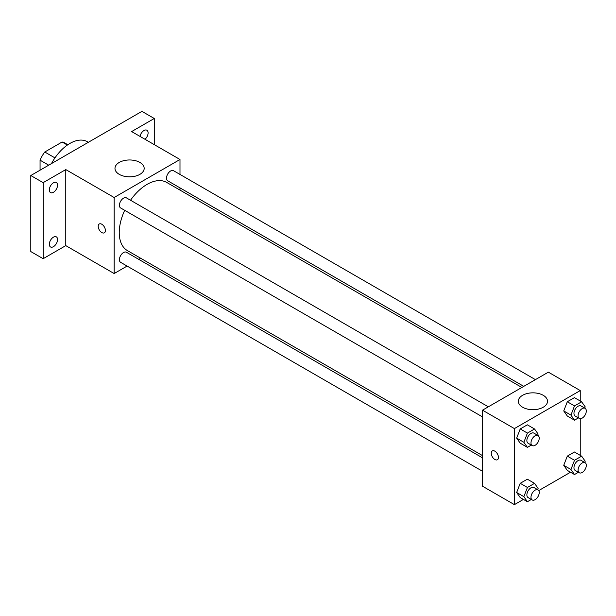 <?xml version="1.0" encoding="UTF-8"?>
<svg xmlns="http://www.w3.org/2000/svg" width="616" height="616" viewBox="0 0 616 616"><rect width="100%" height="100%" fill="white"/><g stroke="black" fill="none" stroke-linecap="round" stroke-linejoin="round"><path stroke-width="0.92" d="M54.955 157.889L44.776 152.013L62.101 142.011A22.538 13.013 120 0 1 64.703 142.943L67.829 144.745M40.063 170.178L40.063 160.175A22.538 13.013 120 0 1 44.776 152.013M48.726 165.18L40.063 160.175M67.375 145.053L62.101 142.011M88.358 142.296L87.364 141.719A34.919 20.166 120 0 0 51.49 163.579M127.089 266.074L114.145 273.543L65.781 245.622L43.151 258.697L30.8 251.567L30.8 175.529L141.926 111.365L154.269 118.495L154.269 144.637M140.648 258.243L138.731 259.351M53.438 246.67A5.821 3.357 -60 0 1 50.527 246.962A5.821 3.357 -60 0 1 49.634 242.296A5.821 3.357 -60 0 1 53.438 237.168A5.821 3.357 -60 0 1 56.349 236.875A5.821 3.357 -60 0 1 57.242 241.541A5.821 3.357 -60 0 1 53.438 246.67M53.438 192.3A5.821 3.357 -60 0 1 50.527 192.592A5.821 3.357 -60 0 1 49.634 187.926A5.821 3.357 -60 0 1 53.438 182.798A5.821 3.357 -60 0 1 56.349 182.505A5.821 3.357 -60 0 1 57.242 187.172A5.821 3.357 -60 0 1 53.438 192.3M65.781 245.622L65.781 169.585L43.151 182.652L30.8 175.529M43.151 258.697L43.151 182.652M114.145 273.543L114.145 197.505L65.781 169.585M114.145 197.505L179.995 159.49L131.639 131.57L154.269 118.495M119.258 174.359A14.599 8.431 180 0 1 114.976 168.399A14.599 8.431 180 0 1 129.576 159.968A14.599 8.431 180 0 1 144.175 168.399A14.599 8.431 180 0 1 135.166 176.184A14.599 8.431 180 0 1 119.258 174.359M139.994 136.39A5.821 3.357 -60 0 1 143.982 130.523A5.821 3.357 -60 0 1 146.893 130.23A5.821 3.357 -60 0 1 147.956 134.234A5.821 3.357 -60 0 1 145.006 139.285M124.701 210.325A39.347 22.715 120 0 0 119.25 232.579A39.347 22.715 120 0 0 127.396 250.589L482.505 455.609M521.852 387.456L166.744 182.444A39.347 22.715 120 0 0 130.523 200.239M179.995 159.49L179.995 174.436M179.995 187.88L179.995 190.09M535.412 379.633L173.519 170.701A5.821 3.357 120 0 0 169.038 172.257A5.821 3.357 120 0 0 166.497 178.116A5.821 3.357 120 0 0 167.698 180.781L523.769 386.355M482.505 457.827L126.442 252.252A5.821 3.357 120 0 0 121.953 253.807A5.821 3.357 120 0 0 119.412 259.667A5.821 3.357 120 0 0 120.621 262.331L482.505 471.263M482.505 416.901L120.621 207.962A5.821 3.357 -60 0 1 120.621 201.247A5.821 3.357 -60 0 1 126.442 197.882L488.326 406.814M105.398 230.476A5.09 2.941 60 0 1 104.343 232.81A5.09 2.941 60 0 1 99.253 229.868A5.09 2.941 60 0 1 99.253 223.985A5.09 2.941 60 0 1 103.172 225.348A5.09 2.941 60 0 1 105.398 230.476M104.343 232.81A5.09 2.941 60 0 1 99.253 229.868A5.09 2.941 60 0 1 99.253 223.985M523.431 499.422L514.399 504.635L482.505 486.217L482.505 410.179L548.356 372.156L580.249 390.575L580.249 401.001M570.516 472.233L538.738 490.582M567.305 416.016L563.74 410.941L567.305 401.755L574.435 397.636L567.305 401.755L563.74 410.941L567.305 416.016L574.505 420.174L570.94 415.099L574.505 405.913L581.635 401.801L585.2 406.868L584.723 408.1M520.22 497.566L516.655 492.492L520.22 483.306L527.35 479.194L520.22 483.306L516.655 492.492L520.22 497.566L527.419 501.724L523.862 496.65L527.419 487.464L534.549 483.352L538.115 488.419L537.637 489.658M580.249 418.672L580.249 455.37M514.399 504.635L514.399 428.59L580.249 390.575M567.305 470.378L563.74 465.311L567.305 456.125L574.435 452.005L567.305 456.125L563.74 465.311L567.305 470.378L574.505 474.536L570.94 469.469L574.505 460.283L581.635 456.163L585.2 461.238L584.723 462.47M520.22 443.197L516.655 438.122L520.22 428.936L527.35 424.824L520.22 428.936L516.655 438.122L520.22 443.197L527.419 447.355L523.862 442.28L527.419 433.094L534.549 428.982L538.115 434.049L537.637 435.289M514.399 428.59L482.505 410.179M522.599 407.222A14.599 8.431 180 0 1 518.326 401.262A14.599 8.431 180 0 1 532.925 392.839A14.599 8.431 180 0 1 547.516 401.262A14.599 8.431 180 0 1 538.507 409.055A14.599 8.431 180 0 1 522.599 407.222M498.452 457.403A5.09 2.941 60 0 1 497.397 459.736A5.09 2.941 60 0 1 492.307 456.795A5.09 2.941 60 0 1 492.307 450.912A5.09 2.941 60 0 1 496.227 452.275A5.09 2.941 60 0 1 498.452 457.403M497.397 459.736A5.09 2.941 60 0 1 492.307 456.795A5.09 2.941 60 0 1 492.307 450.912M531.338 445.091L527.419 447.355M538.014 435.504L533.895 433.125A5.821 3.357 120 0 0 529.413 434.688A5.821 3.357 120 0 0 526.873 440.548A5.821 3.357 120 0 0 528.074 443.212L532.193 445.584A5.821 3.357 120 0 0 538.014 442.226A5.821 3.357 120 0 0 538.014 435.504A5.821 3.357 120 0 0 533.525 437.06A5.821 3.357 120 0 0 530.984 442.919A5.821 3.357 120 0 0 532.193 445.584M523.862 442.28L516.655 438.122M527.419 433.094L520.22 428.936M534.549 428.982L527.35 424.824M578.424 417.91L574.505 420.174M585.1 408.323L580.98 405.944A5.821 3.357 120 0 0 576.499 407.499A5.821 3.357 120 0 0 573.958 413.359A5.821 3.357 120 0 0 575.159 416.023L579.279 418.403A5.821 3.357 120 0 0 585.1 415.038A5.821 3.357 120 0 0 585.1 408.323A5.821 3.357 120 0 0 580.611 409.879A5.821 3.357 120 0 0 578.07 415.738A5.821 3.357 120 0 0 579.279 418.403M570.94 415.099L563.74 410.941M574.505 405.913L567.305 401.755M581.635 401.801L574.435 397.636M531.338 499.46L527.419 501.724M538.014 489.874L533.895 487.495A5.821 3.357 120 0 0 529.413 489.058A5.821 3.357 120 0 0 526.873 494.91A5.821 3.357 120 0 0 528.074 497.574L532.193 499.953A5.821 3.357 120 0 0 538.014 496.596A5.821 3.357 120 0 0 538.014 489.874A5.821 3.357 120 0 0 533.525 491.429A5.821 3.357 120 0 0 530.984 497.289A5.821 3.357 120 0 0 532.193 499.953M523.862 496.65L516.655 492.492M527.419 487.464L520.22 483.306M534.549 483.352L527.35 479.194M578.424 472.28L574.505 474.536M585.1 462.685L580.98 460.314A5.821 3.357 120 0 0 576.499 461.869A5.821 3.357 120 0 0 573.958 467.729A5.821 3.357 120 0 0 575.159 470.393L579.279 472.772A5.821 3.357 120 0 0 585.1 469.407A5.821 3.357 120 0 0 585.1 462.685A5.821 3.357 120 0 0 580.611 464.248A5.821 3.357 120 0 0 578.07 470.108A5.821 3.357 120 0 0 579.279 472.772M570.94 469.469L563.74 465.311M574.505 460.283L567.305 456.125M581.635 456.163L574.435 452.005"/></g></svg>
